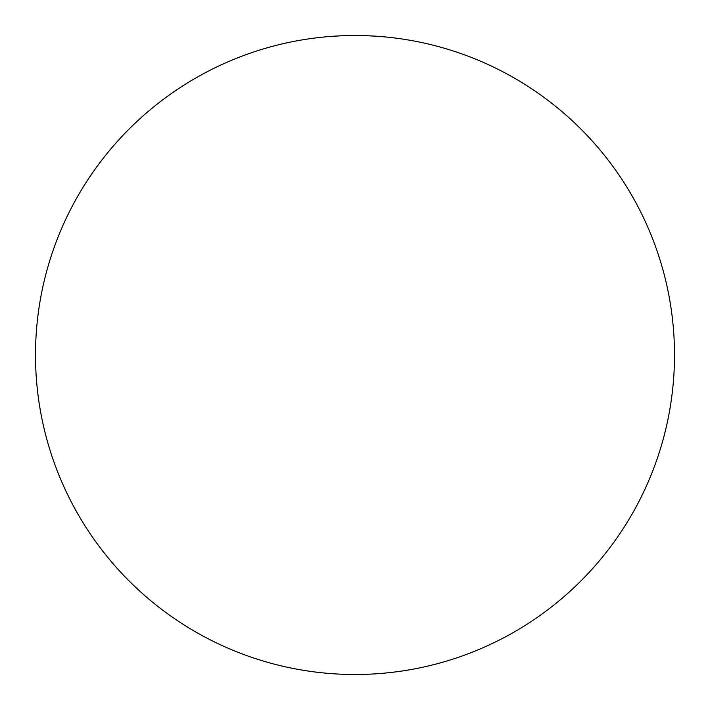 <?xml version="1.0" encoding="UTF-8"?>
<svg xmlns="http://www.w3.org/2000/svg" width="710" height="710" viewBox="0 0 710 710"><rect width="100%" height="100%" fill="white"/><g stroke="black" fill="none" stroke-linecap="round" stroke-linejoin="round"><path stroke-width="1.06" d="M383.844 36.805L382.788 36.707M384.811 36.893L382.184 36.663M381.492 36.6L380.613 36.529M388.255 37.231L384.696 36.885M392.621 37.719L389.355 37.355M382.255 36.663L381.43 36.592M366.005 35.686L376.495 36.228M361.798 35.571L357.183 35.509M351.272 35.518L347.625 35.589M332.067 36.325L342.557 35.74M318.08 37.639L323.014 37.106M328.331 36.618L327.416 36.689M320.405 37.381L319.731 37.453M674.5 355A319.5 319.5 0 0 0 355 35.5A319.5 319.5 0 0 0 35.5 355A319.5 319.5 0 0 0 355 674.5A319.5 319.5 0 0 0 674.5 355M357.263 35.509L356.606 35.5M355.169 35.5L350.545 35.527"/></g></svg>
